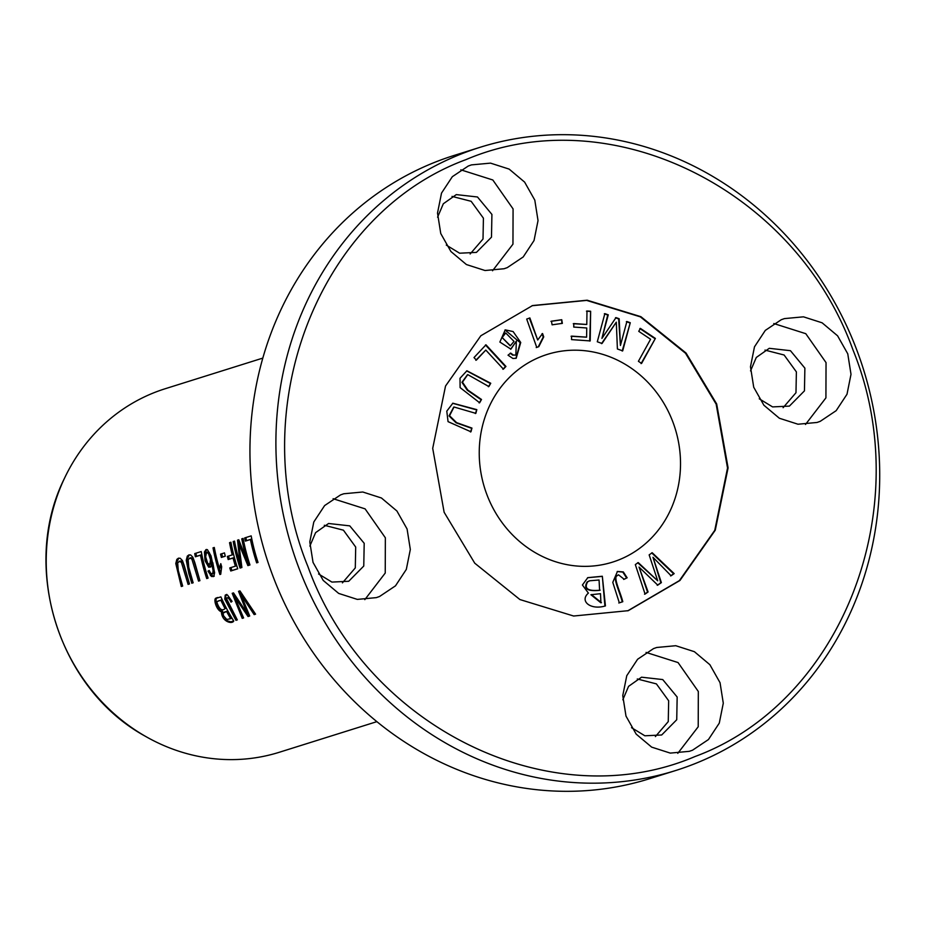 <?xml version="1.0" encoding="UTF-8"?>
<svg xmlns="http://www.w3.org/2000/svg" width="926" height="926" viewBox="0 0 926 926"><rect width="100%" height="100%" fill="white"/><g stroke="black" fill="none" stroke-linecap="round" stroke-linejoin="round"><path stroke-width="1.39" d="M471.947 428.078L456.576 422.626L449.55 415.739L454.006 407L475.848 413.366L476.832 409.639L452.86 403.204L446.783 411.156L448.057 421.643L470.964 431.805L471.947 428.078L470.443 431.967M590.638 311.252L586.98 310.997L586.783 324.47L573.796 323.568L573.75 327.063L586.737 327.978L586.609 337.168L571.597 336.115L571.55 339.61L590.209 340.918L590.638 311.252L589.7 341.081M602.328 576.25L587.802 577.65L582.408 585L588.392 593.103C579.282 600.974 590.418 610.465 605.442 605.917L602.328 576.25L604.921 606.079M652.205 552.729L649.149 554.882L657.715 580.799L638.211 562.568L635.329 564.594L645.075 594.064L648.084 591.957L639.044 567.071L657.761 585.151L661.372 582.616L652.98 557.278L671.095 575.775L674.163 573.622L652.205 552.729M481.508 399.476L467.769 390.008L462.456 382.16L467.746 374.613L488.87 386.547L490.745 383.26L466.912 370.782L460.014 378.259L460.106 387.612L479.645 402.764L481.508 399.476L479.124 402.926M672.658 421.399A108.863 99.788 -107.4 0 1 612.468 562.151A108.863 99.788 -107.4 0 1 487.099 495.155A108.863 99.788 -107.4 0 1 547.289 354.403A108.863 99.788 -107.4 0 1 672.658 421.399M532.01 305.73L586.656 300.406L640.352 316.842L685.518 353.246L716.145 404.118L727.535 468.035L714.756 530.343L679.395 580.614L627.747 610.824M508.027 355.19L512.911 358.466L516.187 358.281L520.736 342.493L513.12 331.566L505.249 329.864L499.866 342.053L510.897 349.148L516.338 341.15L515.863 355.075L513.363 355.052L510.689 353.084L508.027 355.19M561.746 319.713L551.468 321.183L552.093 324.818L562.36 323.359L561.746 319.713L561.839 323.521M526.697 319.076L536.744 347.412L538.793 346.671L543.736 336.89L542.555 333.534L537.693 340.004L529.869 317.931L526.697 319.076M655.377 338.43L640.375 328.383L638.755 331.334L650.573 339.252L638.408 361.302L641.591 363.432L655.377 338.43L641.07 363.594M485.976 344.819L474.008 357.563L476.358 360.121L485.803 350.063L503.408 369.138L505.943 366.441L485.976 344.819M630.27 322.723L626.879 321.507L620.432 345.467L619.17 318.741L615.998 317.606L601.923 338.407L608.266 314.84L604.863 313.625L597.293 341.775L602.039 343.465L616.299 322.167L617.399 348.975L622.7 350.873L630.27 322.723L622.191 351.035M627.145 577.789L623.325 571.932L617.457 571.446L612.78 582.361L619.332 602.838L622.793 601.715C620.64 592.976 613.915 579.063 616.438 576.203L618.51 574.826L624.17 579.259L627.145 577.789L623.661 579.421M262.81 358.096L165.303 388.7A190.513 174.632 72.6 0 0 64.438 478.372A190.513 174.632 72.6 0 0 59.982 635.005A190.513 174.632 72.6 0 0 145.359 736.274A190.513 174.632 72.6 0 0 279.374 752.248L376.882 721.643M239.938 590.881L238.538 591.32L247.173 613.417L233.514 592.895L232.194 593.311L242.23 618.36L243.607 617.931L234.475 596.564L248.052 616.531L249.707 616.01L240.864 594.55L254.164 614.609L255.576 614.169L239.938 590.881M224.486 552.903L220.573 554.13A190.513 174.632 72.6 0 0 221.36 557.44L225.273 556.202A190.513 174.632 -107.4 0 1 224.486 552.903M226.511 598.601C227.518 596.957 229.035 598.15 231.037 602.166L232.079 601.379L227.599 595.129L225.238 595.129L224.775 599.087L235.945 620.327L237.322 619.899L226.511 598.601L228.166 597.351M251.177 535.888L244.696 537.913A190.513 174.632 72.6 0 0 245.332 541.12L250.437 539.511A190.513 174.632 72.6 0 0 256.664 562.869L258.03 562.429A190.513 174.632 -107.4 0 1 251.177 535.888M182.677 586.077A190.513 174.632 -107.4 0 1 178.313 570.925L177.676 562.8L179.737 561.353L181.438 562.533L188.094 584.387L189.471 583.947L184.332 565.867L182.41 560.566L180.2 558.251L178.324 558.251L176.843 559.385L175.778 563.517L181.299 586.517L182.677 586.077M216.916 598.103C212.378 596.992 216.314 610.57 221.418 611.739C221.719 621.682 232.056 624.518 233.757 621.022A190.513 174.632 -107.4 0 1 220.874 596.865L216.603 598.219M208.003 571.134L211.579 576.551L213.883 576.053L214.624 572.662L211.024 555.889L207.424 549.662L206 549.569L204.461 551.931L205.04 560.728L208.663 567.163L210.734 567.001L211.649 563.124L213.096 570.578L212.795 573.507L210.85 573.495L209.195 570.485L208.003 571.134L209.16 570.671L211.568 575.139L213.64 576.308M193.152 582.79A190.513 174.632 -107.4 0 1 188.777 567.638L188.152 559.512L190.212 558.065L191.913 559.246L198.558 581.1L199.935 580.66L194.807 562.591L192.886 557.278L190.663 554.963L188.8 554.963L187.318 556.098L186.253 560.23L188.916 573.831L191.775 583.23L193.152 582.79M213.015 547.856A190.513 174.632 72.6 0 0 219.902 574.514L220.724 574.259L221.684 566.781A190.513 174.632 -107.4 0 1 220.793 563.656L219.358 568.344A190.513 174.632 -107.4 0 1 214.288 547.463L213.015 547.856M230.91 542.242L229.544 542.671A190.513 174.632 72.6 0 0 232.229 554.905L227.356 556.433A190.513 174.632 72.6 0 0 228.178 559.559L233.051 558.031A190.513 174.632 72.6 0 0 235.412 566.168L229.775 567.927A190.513 174.632 72.6 0 0 230.759 570.995L237.762 568.795A190.513 174.632 -107.4 0 1 230.91 542.242M243.11 538.423L241.779 538.828A190.513 174.632 72.6 0 0 247.404 561.526L238.781 539.777L237.542 540.159L240.031 563.425A190.513 174.632 -107.4 0 1 234.521 541.108L233.202 541.525A190.513 174.632 72.6 0 0 240.054 568.078L241.894 567.499L238.862 543.898L247.89 565.612L249.962 564.964A190.513 174.632 -107.4 0 1 243.11 538.423M201.231 551.56L194.738 553.598A190.513 174.632 72.6 0 0 195.374 556.792L200.491 555.195A190.513 174.632 72.6 0 0 206.706 578.542L208.084 578.113A190.513 174.632 -107.4 0 1 201.231 551.56M444.133 512.275L432.708 448.358L445.533 386.038L480.849 335.756L532.543 305.557L587.165 300.209L640.885 316.68L686.05 353.037L716.666 403.944L728.091 467.873L715.266 530.193L679.95 580.475L628.256 610.674L573.634 616.022L519.914 599.55L474.749 563.193L444.133 512.275M781.243 319.725L765.316 330.385L754.482 346.822L750.477 366.754L753.718 387.23L763.892 405.241L779.379 418.251L798.004 424.224L817.033 422.464L820.239 421.33L836.166 410.669L847.001 394.245L851.006 374.312L847.765 353.825L837.59 335.814L822.103 322.804L803.479 316.831L784.438 318.602L781.243 319.725M340.56 494.901L324.632 505.561L313.798 521.986L309.793 541.918L313.034 562.395L323.209 580.417L338.696 593.427L357.32 599.4L376.35 597.629L379.556 596.494L395.483 585.845L406.317 569.409L410.322 549.477L407.081 529.001L396.907 510.99L381.419 497.98L362.795 492.007L343.766 493.766L340.56 494.901M468.278 166.02L452.339 176.681L441.517 193.106L437.512 213.038L440.753 233.526L450.927 251.536L466.415 264.547L485.039 270.519L504.068 268.748L507.274 267.626L523.202 256.965L534.036 240.529L538.029 220.596L534.8 200.12L524.625 182.109L509.138 169.099L490.514 163.126L471.473 164.886L468.278 166.02M653.524 648.605L637.597 659.266L626.763 675.702L622.758 695.634L625.999 716.111L636.174 734.121L651.661 747.132L670.285 753.104L689.314 751.333L692.521 750.21L708.448 739.55L719.282 723.125L723.287 703.193L720.046 682.705L709.872 664.694L694.384 651.684L675.76 645.711L656.731 647.482L653.524 648.605M307.872 566.446C243.26 408.262 318.741 213.894 465.836 159.677C610.095 98.075 795.064 188.916 852.927 349.785C917.539 507.969 842.058 702.336 694.963 756.554C550.704 818.156 365.735 727.315 307.872 566.446M856.133 348.292A326.6 299.376 -107.4 0 1 675.586 770.548A326.6 299.376 -107.4 0 1 299.48 569.559A326.6 299.376 -107.4 0 1 480.027 147.315A326.6 299.376 -107.4 0 1 856.133 348.292M677.786 753.347L698.216 726.76L698.32 691.49L678.063 662.565L646.07 652.413M492.539 270.762L512.958 244.163L513.073 208.906L492.817 179.98L460.824 169.828M364.821 599.643L385.239 573.044L385.355 537.786L365.099 508.86L333.105 498.709M805.504 424.467L825.923 397.879L826.038 362.61L805.782 333.684L773.789 323.533M675.586 770.548L649.635 778.685A326.6 299.376 -107.4 0 1 273.529 577.708A326.6 299.376 -107.4 0 1 454.076 155.452L480.027 147.315M631.532 727.674L644.866 735.788L661.673 734.989L676.732 719.745L677.161 697.012L662.727 679.568L641.544 677.195L628.569 686.351L622.828 699.778M446.286 245.089L459.62 253.203L476.427 252.393L491.486 237.16L491.914 214.427L477.48 196.983L456.298 194.61L443.322 203.766L437.581 217.193M318.567 573.97L331.902 582.084L348.708 581.273L363.768 566.041L364.196 543.307L349.762 525.864L328.58 523.491L315.604 532.647L309.863 546.074M759.251 398.793L772.585 406.908L789.392 406.109L804.451 390.865L804.879 368.143L790.445 350.688L769.263 348.315L756.287 357.471L750.546 370.898M655.388 736.587L668.259 721.609L668.665 700.774L656.395 683.886L637.273 678.978M470.142 253.99L483.013 239.024L483.418 218.177L471.149 201.301L452.015 196.393M342.423 582.871L355.295 567.904L355.7 547.058L343.43 530.181L324.308 525.274M783.107 407.706L795.978 392.728L796.383 371.893L784.114 355.005L764.992 350.097M467.491 374.706L461.935 382.322L467.248 390.182L480.999 399.638M490.745 383.26L488.349 386.709M466.658 370.875L490.224 383.422M209.623 564.466L211.359 563.494L211.579 558.633L209.288 552.533L208.512 551.873L206.614 552.29L208.443 553.47L210.515 559.755L209.82 564.362L207.713 563.367L205.641 556.792L206.614 552.29M211.649 563.124L212.818 562.661L214.276 571.284L213.64 573.437L212.262 574.027M210.7 567.025L207.771 564.223L205.746 558.228L205.514 552.058L206.637 549.454M651.684 552.891L673.642 573.784L670.574 575.937M652.98 557.278L660.851 582.778L657.24 585.313M639.044 567.071L647.563 592.119L644.554 594.237M657.715 580.799L637.701 562.73M193.117 582.709L187.77 563.772L187.561 558.251L189.298 554.836M191.775 583.23L192.932 582.767M199.912 580.579L193.65 559.767L192.214 557.892L190.374 557.846M198.558 581.1L199.727 580.637M219.902 574.514L220.712 574.189M220.619 572.685A189.159 173.394 -107.4 0 1 214.219 547.486M219.358 568.344L220.527 567.881L221.175 565.022M505.469 333.059L501.938 337.319L510.133 345.803M502.459 337.157L505.723 332.966L514.023 341.416L510.388 345.722L501.938 337.319M513.363 355.052L515.597 355.144M510.168 353.246L512.842 355.225M516.338 341.15L510.643 349.229M504.994 329.957L520.215 342.655L515.932 358.362M237.739 568.703L231.928 570.532A189.159 173.394 -107.4 0 1 230.968 567.557M230.759 570.995L231.928 570.532M235.412 566.168L236.57 565.705A189.159 173.394 -107.4 0 1 234.22 557.568L229.347 559.096A189.159 173.394 -107.4 0 1 228.548 556.063M233.051 558.031L234.22 557.568M228.178 559.559L229.347 559.096M232.229 554.905L233.398 554.442A189.159 173.394 -107.4 0 1 230.736 542.3M249.927 564.883L249.048 565.161L240.042 543.435M247.89 565.612L249.048 565.161M238.862 543.898L240.008 543.446M241.883 567.406L241.211 567.615A189.159 173.394 -107.4 0 1 234.405 541.154M240.054 568.078L241.211 567.615M240.031 563.425L241.119 562.996M238.977 543.851L238.734 539.858M247.404 561.526L248.562 561.063A189.159 173.394 -107.4 0 1 242.982 538.457M550.958 321.345L561.225 319.875M208.049 578.021L207.864 578.079A189.159 173.394 -107.4 0 1 201.66 554.72L196.555 556.329A189.159 173.394 -107.4 0 1 195.942 553.216M206.706 578.542L207.864 578.079M200.491 555.195L201.66 554.72M195.374 556.792L196.555 556.329M529.348 318.093L537.693 340.004M542.034 333.696L543.215 337.052L538.272 346.833L536.223 347.574M639.854 328.545L654.856 338.592M485.467 344.981L505.434 366.603L502.899 369.3M485.803 350.063L475.837 360.283M230.69 618.672L226.789 619.471L223.641 615.917L223.016 613.186L226.557 611.461A190.513 174.632 72.6 0 0 230.69 618.672L231.87 618.209A189.159 173.394 -107.4 0 1 227.727 610.998L224.902 611.936M226.557 611.461L227.727 610.998M225.03 608.613C222.043 611.368 219.335 609.285 216.904 602.363L217.379 601.437L220.839 600.21A190.513 174.632 72.6 0 0 225.03 608.613L226.199 608.15A189.159 173.394 -107.4 0 1 222.008 599.747L217.865 601.148M220.839 600.21L222.008 599.747M221.418 611.739L222.587 611.264C217.506 610.118 213.524 596.518 218.073 597.64M233.699 620.941L230.852 621.821L227.379 620.86L223.398 615.686L222.587 611.264M182.654 585.996L177.306 567.059L177.086 561.538L178.822 558.123M181.299 586.517L182.468 586.054M189.436 583.866L183.174 563.054L181.739 561.179L179.899 561.133M188.094 584.387L189.251 583.924M626.358 321.669L629.749 322.885M616.299 322.167L601.518 343.627M604.342 313.787L607.745 315.002L601.923 338.407M615.477 317.768L618.649 318.914L620.432 345.467M617.191 571.527L622.804 572.094L626.624 577.951M616.438 576.203L615.917 576.366C613.394 579.225 620.131 593.138 622.272 601.877L618.811 603M618.255 574.907L615.917 576.366M258.007 562.348L257.822 562.406A189.159 173.394 -107.4 0 1 251.617 539.048L246.501 540.657A189.159 173.394 -107.4 0 1 245.899 537.543M256.664 562.869L257.822 562.406M250.437 539.511L251.617 539.048M245.332 541.12L246.501 540.657M600.129 590.198C587.848 591.401 583.716 588.577 587.732 581.736L589.746 580.776L599.064 580L599.608 590.36C587.327 591.564 583.195 588.739 587.211 581.898L589.225 580.938M589.168 580.961L589.746 580.776M600.499 593.693L600.916 602.826L590.904 594.735L600.499 593.693M587.547 577.731L601.807 576.412M601.437 602.664L591.425 594.573M586.459 311.159L590.117 311.414M571.076 336.277L586.609 337.168M573.275 323.73L586.783 324.47M237.264 619.818L226.407 600.083L225.666 596.332L226.303 594.747M235.945 620.327L237.125 619.864M225.249 556.121L222.529 556.966A189.159 173.394 -107.4 0 1 221.765 553.76M221.36 557.44L222.529 556.966M255.518 614.088L246.71 601.761M254.164 614.609L255.356 614.146M240.864 594.55L241.79 594.191M249.661 615.929L247.196 613.406L248.099 613.058M248.052 616.531L249.233 616.068M234.475 596.564L235.297 596.24M246.536 612.537L238.237 600.569M243.573 617.839L237.473 604.319M242.23 618.36L243.411 617.885M234.591 596.518L233.41 593.01M240.922 594.527L239.799 591.17M453.74 407.093L449.029 415.901L456.055 422.788L471.427 428.24M476.832 409.639L475.327 413.54M452.606 403.296L476.311 409.801M210.607 562.441L211.776 561.978M210.399 575.602L211.568 575.139M145.359 736.274C58.535 688.932 20.222 566.839 64.438 478.372M214.265 576.18L213.096 576.643M190.64 557.741L189.46 558.204M219.034 600.696L217.876 601.159M225.157 611.82L223.976 612.283M180.165 561.029L178.984 561.492M226.824 594.423L225.655 594.886"/></g></svg>
